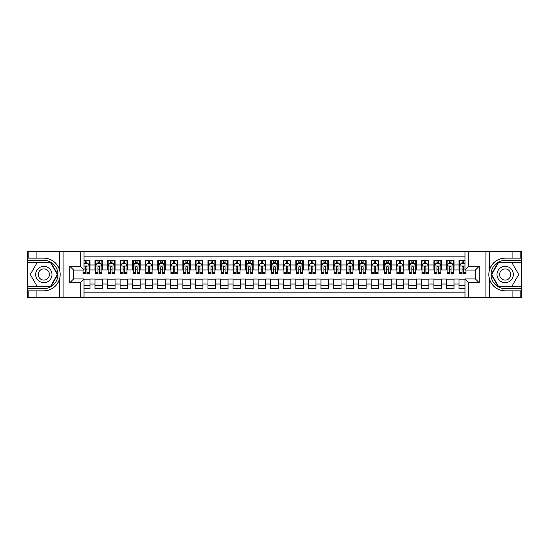 <?xml version="1.0" encoding="UTF-8"?>
<svg xmlns="http://www.w3.org/2000/svg" width="549" height="549" viewBox="0 0 549 549"><rect width="100%" height="100%" fill="white"/><g stroke="black" fill="none" stroke-linecap="round" stroke-linejoin="round"><path stroke-width="0.82" d="M84.004 297.723L464.996 297.723L464.996 278.954L475.413 278.954L475.413 270.046L464.996 270.046L464.996 251.277L84.004 251.277L84.004 270.046L73.587 270.046L73.587 278.954L84.004 278.954L84.004 297.723L36.927 297.723L36.927 290.853L43.831 290.853C51.517 290.387 56.719 286.557 59.443 279.359C60.404 276.12 60.404 272.887 59.443 269.641C56.719 262.443 51.517 258.613 43.831 258.147L36.927 258.147L36.927 251.277L27.45 251.277L27.45 286.612L50.824 286.612L57.823 274.5L50.824 262.388L27.45 262.388M464.996 260.377L459.033 260.377L459.033 264.961L454.016 264.961L454.016 269.978L459.033 269.978L459.033 264.961M454.016 264.961L454.016 260.377L446.481 260.377L446.481 264.961L441.458 264.961L441.458 269.978L446.481 269.978L446.481 264.961M441.458 264.961L441.458 260.377L433.93 260.377L433.93 264.961L428.906 264.961L428.906 269.978L433.93 269.978L433.93 264.961M428.906 264.961L428.906 260.377L421.371 260.377L421.371 264.961L416.355 264.961L416.355 269.978L421.371 269.978L421.371 264.961M416.355 264.961L416.355 260.377L408.82 260.377L408.82 264.961L403.796 264.961L403.796 269.978L408.82 269.978L408.82 264.961M403.796 264.961L403.796 260.377L396.268 260.377L396.268 264.961L391.245 264.961L391.245 269.978L396.268 269.978L396.268 264.961M391.245 264.961L391.245 260.377L383.717 260.377L383.717 264.961L378.693 264.961L378.693 269.978L383.717 269.978L383.717 264.961M378.693 264.961L378.693 260.377L371.158 260.377L371.158 264.961L366.142 264.961L366.142 269.978L371.158 269.978L371.158 264.961M366.142 264.961L366.142 260.377L358.607 260.377L358.607 264.961L353.583 264.961L353.583 269.978L358.607 269.978L358.607 264.961M353.583 264.961L353.583 260.377L346.055 260.377L346.055 264.961L341.032 264.961L341.032 269.978L346.055 269.978L346.055 264.961M341.032 264.961L341.032 260.377L333.504 260.377L333.504 264.961L328.48 264.961L328.48 269.978L333.504 269.978L333.504 264.961M328.48 264.961L328.48 260.377L320.945 260.377L320.945 264.961L315.929 264.961L315.929 269.978L320.945 269.978L320.945 264.961M315.929 264.961L315.929 260.377L308.394 260.377L308.394 264.961L303.371 264.961L303.371 269.978L308.394 269.978L308.394 264.961M303.371 264.961L303.371 260.377L295.842 260.377L295.842 264.961L290.819 264.961L290.819 269.978L295.842 269.978L295.842 264.961M290.819 264.961L290.819 260.377L283.284 260.377L283.284 264.961L278.268 264.961L278.268 269.978L283.284 269.978L283.284 264.961M278.268 264.961L278.268 260.377L270.732 260.377L270.732 264.961L265.716 264.961L265.716 269.978L270.732 269.978L270.732 264.961M265.716 264.961L265.716 260.377L258.181 260.377L258.181 264.961L253.158 264.961L253.158 269.978L258.181 269.978L258.181 264.961M253.158 264.961L253.158 260.377L245.629 260.377L245.629 264.961L240.606 264.961L240.606 269.978L245.629 269.978L245.629 264.961M240.606 264.961L240.606 260.377L233.071 260.377L233.071 264.961L228.055 264.961L228.055 269.978L233.071 269.978L233.071 264.961M228.055 264.961L228.055 260.377L220.52 260.377L220.52 264.961L215.496 264.961L215.496 269.978L220.52 269.978L220.52 264.961M215.496 264.961L215.496 260.377L207.968 260.377L207.968 264.961L202.945 264.961L202.945 269.978L207.968 269.978L207.968 264.961M202.945 264.961L202.945 260.377L195.417 260.377L195.417 264.961L190.393 264.961L190.393 269.978L195.417 269.978L195.417 264.961M190.393 264.961L190.393 260.377L182.858 260.377L182.858 264.961L177.842 264.961L177.842 269.978L182.858 269.978L182.858 264.961M177.842 264.961L177.842 260.377L170.307 260.377L170.307 264.961L165.283 264.961L165.283 269.978L170.307 269.978L170.307 264.961M165.283 264.961L165.283 260.377L157.755 260.377L157.755 264.961L152.732 264.961L152.732 269.978L157.755 269.978L157.755 264.961M152.732 264.961L152.732 260.377L145.204 260.377L145.204 264.961L140.18 264.961L140.18 269.978L145.204 269.978L145.204 264.961M140.18 264.961L140.18 260.377L132.645 260.377L132.645 264.961L127.629 264.961L127.629 269.978L132.645 269.978L132.645 264.961M127.629 264.961L127.629 260.377L120.094 260.377L120.094 264.961L115.07 264.961L115.07 269.978L120.094 269.978L120.094 264.961M115.07 264.961L115.07 260.377L107.542 260.377L107.542 264.961L102.519 264.961L102.519 269.978L107.542 269.978L107.542 264.961M102.519 264.961L102.519 260.377L94.984 260.377L94.984 269.978L89.967 269.978L89.967 260.377L84.004 260.377M84.004 288.623L89.967 288.623L89.967 279.022L94.984 279.022L94.984 288.623L102.519 288.623L102.519 279.022L107.542 279.022L107.542 284.039L102.519 284.039M107.542 284.039L107.542 288.623L115.07 288.623L115.07 279.022L120.094 279.022L120.094 284.039L115.07 284.039M120.094 284.039L120.094 288.623L127.629 288.623L127.629 279.022L132.645 279.022L132.645 284.039L127.629 284.039M132.645 284.039L132.645 288.623L140.18 288.623L140.18 279.022L145.204 279.022L145.204 284.039L140.18 284.039M145.204 284.039L145.204 288.623L152.732 288.623L152.732 279.022L157.755 279.022L157.755 284.039L152.732 284.039M157.755 284.039L157.755 288.623L165.283 288.623L165.283 279.022L170.307 279.022L170.307 284.039L165.283 284.039M170.307 284.039L170.307 288.623L177.842 288.623L177.842 279.022L182.858 279.022L182.858 284.039L177.842 284.039M182.858 284.039L182.858 288.623L190.393 288.623L190.393 279.022L195.417 279.022L195.417 284.039L190.393 284.039M195.417 284.039L195.417 288.623L202.945 288.623L202.945 279.022L207.968 279.022L207.968 284.039L202.945 284.039M207.968 284.039L207.968 288.623L215.496 288.623L215.496 279.022L220.52 279.022L220.52 284.039L215.496 284.039M220.52 284.039L220.52 288.623L228.055 288.623L228.055 279.022L233.071 279.022L233.071 284.039L228.055 284.039M233.071 284.039L233.071 288.623L240.606 288.623L240.606 279.022L245.629 279.022L245.629 284.039L240.606 284.039M245.629 284.039L245.629 288.623L253.158 288.623L253.158 279.022L258.181 279.022L258.181 284.039L253.158 284.039M258.181 284.039L258.181 288.623L265.716 288.623L265.716 279.022L270.732 279.022L270.732 284.039L265.716 284.039M270.732 284.039L270.732 288.623L278.268 288.623L278.268 279.022L283.284 279.022L283.284 284.039L278.268 284.039M283.284 284.039L283.284 288.623L290.819 288.623L290.819 279.022L295.842 279.022L295.842 284.039L290.819 284.039M295.842 284.039L295.842 288.623L303.371 288.623L303.371 279.022L308.394 279.022L308.394 284.039L303.371 284.039M308.394 284.039L308.394 288.623L315.929 288.623L315.929 279.022L320.945 279.022L320.945 284.039L315.929 284.039M320.945 284.039L320.945 288.623L328.48 288.623L328.48 279.022L333.504 279.022L333.504 284.039L328.48 284.039M333.504 284.039L333.504 288.623L341.032 288.623L341.032 279.022L346.055 279.022L346.055 284.039L341.032 284.039M346.055 284.039L346.055 288.623L353.583 288.623L353.583 279.022L358.607 279.022L358.607 284.039L353.583 284.039M358.607 284.039L358.607 288.623L366.142 288.623L366.142 279.022L371.158 279.022L371.158 284.039L366.142 284.039M371.158 284.039L371.158 288.623L378.693 288.623L378.693 279.022L383.717 279.022L383.717 284.039L378.693 284.039M383.717 284.039L383.717 288.623L391.245 288.623L391.245 279.022L396.268 279.022L396.268 284.039L391.245 284.039M396.268 284.039L396.268 288.623L403.796 288.623L403.796 279.022L408.82 279.022L408.82 284.039L403.796 284.039M408.82 284.039L408.82 288.623L416.355 288.623L416.355 279.022L421.371 279.022L421.371 284.039L416.355 284.039M421.371 284.039L421.371 288.623L428.906 288.623L428.906 279.022L433.93 279.022L433.93 284.039L428.906 284.039M433.93 284.039L433.93 288.623L441.458 288.623L441.458 279.022L446.481 279.022L446.481 284.039L441.458 284.039M446.481 284.039L446.481 288.623L454.016 288.623L454.016 279.022L459.033 279.022L459.033 284.039L454.016 284.039M464.996 256.17L84.004 256.17M84.004 292.83L464.996 292.83M459.033 284.039L459.033 288.623L464.996 288.623M73.648 270.046L73.648 278.954M475.352 278.954L475.352 270.046M85.445 263.513L86.955 263.513M89.336 263.513L89.967 263.513M85.445 269.854L86.955 269.854M89.336 269.854L89.967 269.854M84.004 279.146L89.967 279.146M84.004 285.487L89.967 285.487M94.984 269.854L95.615 269.854M97.997 269.854L99.506 269.854M101.894 269.854L102.519 269.854M94.984 263.513L95.615 263.513M97.997 263.513L99.506 263.513M101.894 263.513L102.519 263.513M94.984 279.146L102.519 279.146M94.984 285.487L102.519 285.487M107.542 279.146L115.07 279.146M107.542 285.487L115.07 285.487M107.542 263.513L108.167 263.513M110.555 263.513L112.058 263.513M114.446 263.513L115.07 263.513M107.542 269.854L108.167 269.854M110.555 269.854L112.058 269.854M114.446 269.854L115.07 269.854M120.094 279.146L127.629 279.146M120.094 285.487L127.629 285.487M120.094 263.513L120.718 263.513M123.106 263.513L124.616 263.513M126.997 263.513L127.629 263.513M120.094 269.854L120.718 269.854M123.106 269.854L124.616 269.854M126.997 269.854L127.629 269.854M132.645 279.146L140.18 279.146M132.645 285.487L140.18 285.487M132.645 263.513L133.277 263.513M135.658 263.513L137.168 263.513M139.549 263.513L140.18 263.513M132.645 269.854L133.277 269.854M135.658 269.854L137.168 269.854M139.549 269.854L140.18 269.854M145.204 279.146L152.732 279.146M145.204 285.487L152.732 285.487M145.204 263.513L145.828 263.513M148.216 263.513L149.719 263.513M152.107 263.513L152.732 263.513M145.204 269.854L145.828 269.854M148.216 269.854L149.719 269.854M152.107 269.854L152.732 269.854M157.755 279.146L165.283 279.146M157.755 285.487L165.283 285.487M157.755 263.513L158.38 263.513M160.768 263.513L162.271 263.513M164.659 263.513L165.283 263.513M157.755 269.854L158.38 269.854M160.768 269.854L162.271 269.854M164.659 269.854L165.283 269.854M170.307 279.146L177.842 279.146M170.307 285.487L177.842 285.487M170.307 263.513L170.938 263.513M173.319 263.513L174.829 263.513M177.21 263.513L177.842 263.513M170.307 269.854L170.938 269.854M173.319 269.854L174.829 269.854M177.21 269.854L177.842 269.854M182.858 279.146L190.393 279.146M182.858 285.487L190.393 285.487M182.858 263.513L183.49 263.513M185.871 263.513L187.381 263.513M189.762 263.513L190.393 263.513M182.858 269.854L183.49 269.854M185.871 269.854L187.381 269.854M189.762 269.854L190.393 269.854M195.417 279.146L202.945 279.146M195.417 285.487L202.945 285.487M195.417 263.513L196.041 263.513M198.429 263.513L199.932 263.513M202.32 263.513L202.945 263.513M195.417 269.854L196.041 269.854M198.429 269.854L199.932 269.854M202.32 269.854L202.945 269.854M207.968 279.146L215.496 279.146M207.968 285.487L215.496 285.487M207.968 263.513L208.593 263.513M210.981 263.513L212.484 263.513M214.872 263.513L215.496 263.513M207.968 269.854L208.593 269.854M210.981 269.854L212.484 269.854M214.872 269.854L215.496 269.854M220.52 279.146L228.055 279.146M220.52 285.487L228.055 285.487M220.52 263.513L221.151 263.513M223.532 263.513L225.042 263.513M227.423 263.513L228.055 263.513M220.52 269.854L221.151 269.854M223.532 269.854L225.042 269.854M227.423 269.854L228.055 269.854M233.071 279.146L240.606 279.146M233.071 285.487L240.606 285.487M233.071 263.513L233.702 263.513M236.084 263.513L237.593 263.513M239.982 263.513L240.606 263.513M233.071 269.854L233.702 269.854M236.084 269.854L237.593 269.854M239.982 269.854L240.606 269.854M245.629 279.146L253.158 279.146M245.629 285.487L253.158 285.487M245.629 263.513L246.254 263.513M248.642 263.513L250.145 263.513M252.533 263.513L253.158 263.513M245.629 269.854L246.254 269.854M248.642 269.854L250.145 269.854M252.533 269.854L253.158 269.854M258.181 279.146L265.716 279.146M258.181 285.487L265.716 285.487M258.181 263.513L258.805 263.513M261.194 263.513L262.697 263.513M265.085 263.513L265.716 263.513M258.181 269.854L258.805 269.854M261.194 269.854L262.697 269.854M265.085 269.854L265.716 269.854M270.732 279.146L278.268 279.146M270.732 285.487L278.268 285.487M270.732 263.513L271.364 263.513M273.745 263.513L275.255 263.513M277.636 263.513L278.268 263.513M270.732 269.854L271.364 269.854M273.745 269.854L275.255 269.854M277.636 269.854L278.268 269.854M283.284 279.146L290.819 279.146M283.284 285.487L290.819 285.487M283.284 263.513L283.915 263.513M286.303 263.513L287.806 263.513M290.195 263.513L290.819 263.513M283.284 269.854L283.915 269.854M286.303 269.854L287.806 269.854M290.195 269.854L290.819 269.854M295.842 279.146L303.371 279.146M295.842 285.487L303.371 285.487M295.842 263.513L296.467 263.513M298.855 263.513L300.358 263.513M302.746 263.513L303.371 263.513M295.842 269.854L296.467 269.854M298.855 269.854L300.358 269.854M302.746 269.854L303.371 269.854M308.394 279.146L315.929 279.146M308.394 285.487L315.929 285.487M308.394 263.513L309.018 263.513M311.407 263.513L312.916 263.513M315.298 263.513L315.929 263.513M308.394 269.854L309.018 269.854M311.407 269.854L312.916 269.854M315.298 269.854L315.929 269.854M320.945 279.146L328.48 279.146M320.945 285.487L328.48 285.487M320.945 263.513L321.577 263.513M323.958 263.513L325.468 263.513M327.849 263.513L328.48 263.513M320.945 269.854L321.577 269.854M323.958 269.854L325.468 269.854M327.849 269.854L328.48 269.854M333.504 279.146L341.032 279.146M333.504 285.487L341.032 285.487M333.504 263.513L334.128 263.513M336.516 263.513L338.019 263.513M340.407 263.513L341.032 263.513M333.504 269.854L334.128 269.854M336.516 269.854L338.019 269.854M340.407 269.854L341.032 269.854M346.055 279.146L353.583 279.146M346.055 285.487L353.583 285.487M346.055 263.513L346.68 263.513M349.068 263.513L350.571 263.513M352.959 263.513L353.583 263.513M346.055 269.854L346.68 269.854M349.068 269.854L350.571 269.854M352.959 269.854L353.583 269.854M358.607 279.146L366.142 279.146M358.607 285.487L366.142 285.487M358.607 263.513L359.238 263.513M361.619 263.513L363.129 263.513M365.51 263.513L366.142 263.513M358.607 269.854L359.238 269.854M361.619 269.854L363.129 269.854M365.51 269.854L366.142 269.854M371.158 279.146L378.693 279.146M371.158 285.487L378.693 285.487M371.158 263.513L371.79 263.513M374.171 263.513L375.681 263.513M378.062 263.513L378.693 263.513M371.158 269.854L371.79 269.854M374.171 269.854L375.681 269.854M378.062 269.854L378.693 269.854M383.717 279.146L391.245 279.146M383.717 285.487L391.245 285.487M383.717 263.513L384.341 263.513M386.729 263.513L388.232 263.513M390.62 263.513L391.245 263.513M383.717 269.854L384.341 269.854M386.729 269.854L388.232 269.854M390.62 269.854L391.245 269.854M396.268 279.146L403.796 279.146M396.268 285.487L403.796 285.487M396.268 263.513L396.893 263.513M399.281 263.513L400.784 263.513M403.172 263.513L403.796 263.513M396.268 269.854L396.893 269.854M399.281 269.854L400.784 269.854M403.172 269.854L403.796 269.854M408.82 279.146L416.355 279.146M408.82 285.487L416.355 285.487M408.82 263.513L409.451 263.513M411.832 263.513L413.342 263.513M415.723 263.513L416.355 263.513M408.82 269.854L409.451 269.854M411.832 269.854L413.342 269.854M415.723 269.854L416.355 269.854M421.371 279.146L428.906 279.146M421.371 285.487L428.906 285.487M421.371 263.513L422.003 263.513M424.384 263.513L425.894 263.513M428.282 263.513L428.906 263.513M421.371 269.854L422.003 269.854M424.384 269.854L425.894 269.854M428.282 269.854L428.906 269.854M433.93 279.146L441.458 279.146M433.93 285.487L441.458 285.487M433.93 263.513L434.554 263.513M436.942 263.513L438.445 263.513M440.833 263.513L441.458 263.513M433.93 269.854L434.554 269.854M436.942 269.854L438.445 269.854M440.833 269.854L441.458 269.854M446.481 279.146L454.016 279.146M446.481 285.487L454.016 285.487M446.481 263.513L447.106 263.513M449.494 263.513L451.004 263.513M453.385 263.513L454.016 263.513M446.481 269.854L447.106 269.854M449.494 269.854L451.004 269.854M453.385 269.854L454.016 269.854M459.033 279.146L464.996 279.146M459.033 285.487L464.996 285.487M459.033 263.513L459.664 263.513M462.045 263.513L463.555 263.513M459.033 269.854L459.664 269.854M462.045 269.854L463.555 269.854M86.955 262.01L85.445 262.01M83.064 272.723L83.064 273.745L85.445 273.745L85.445 272.723L83.064 272.723L83.064 270.046M88.43 264.268L89.336 264.268L89.336 273.745L86.955 273.745L86.955 267.034C86.454 266.066 85.946 266.066 85.445 267.034L85.445 272.723M89.336 264.268L89.336 260.377M89.336 266.087L88.08 263.582L84.32 263.582L84.004 264.206M85.445 263.582L85.445 260.377M86.955 260.377L86.955 263.582M47.914 267.432A8.16 8.16 0 0 0 36.762 270.417A8.16 8.16 0 0 0 39.754 281.568A8.16 8.16 0 0 0 50.899 278.583A8.16 8.16 0 0 0 47.914 267.432M46.624 269.662A5.586 5.586 0 0 0 38.993 271.707A5.586 5.586 0 0 0 41.038 279.338A5.586 5.586 0 0 0 48.669 277.293A5.586 5.586 0 0 0 46.624 269.662M50.611 286.235L37.058 286.235L30.277 274.5L37.058 262.765L50.611 262.765L57.384 274.5L50.611 286.235M509.246 267.432A8.16 8.16 0 0 0 498.101 270.417A8.16 8.16 0 0 0 501.086 281.568A8.16 8.16 0 0 0 512.238 278.583A8.16 8.16 0 0 0 509.246 267.432M507.962 269.662A5.586 5.586 0 0 0 500.331 271.707A5.586 5.586 0 0 0 502.376 279.338A5.586 5.586 0 0 0 510.007 277.293A5.586 5.586 0 0 0 507.962 269.662M511.942 286.235L498.389 286.235L491.616 274.5L498.389 262.765L511.942 262.765L518.723 274.5L511.942 286.235M80.236 297.723L80.236 282.721L69.819 282.721L69.819 266.279L80.236 266.279L80.236 251.277L63.101 251.277L63.101 297.723M43.831 258.147A16.353 16.353 0 0 1 59.443 269.641L59.443 251.277L36.927 251.277M36.927 297.723L27.45 297.723L27.45 286.612M27.45 288.623L43.831 288.623A14.123 14.123 0 0 0 57.954 274.5A14.123 14.123 0 0 0 43.831 260.377L27.45 260.377M43.831 290.853A16.353 16.353 0 0 0 59.443 279.359L59.443 297.723M59.443 251.277L63.101 251.277M80.236 251.277L84.004 251.277M36.927 290.853L28.143 290.853L28.143 297.723M36.927 258.147L28.143 258.147L28.143 251.277M80.236 282.721L84.004 278.954M69.819 282.721L73.587 278.954M69.819 266.279L73.587 270.046M80.236 266.279L84.004 270.046M464.996 251.277L512.073 251.277L512.073 258.147L505.169 258.147C497.483 258.613 492.281 262.443 489.557 269.641C488.596 272.88 488.596 276.113 489.557 279.359C492.281 286.557 497.483 290.387 505.169 290.853L512.073 290.853L512.073 297.723L521.55 297.723L521.55 262.388L498.176 262.388L491.177 274.5L498.176 286.612L521.55 286.612M468.764 251.277L468.764 266.279L479.181 266.279L479.181 282.721L468.764 282.721L468.764 297.723L485.899 297.723L485.899 251.277M505.169 290.853A16.353 16.353 0 0 1 489.557 279.359L489.557 297.723L512.073 297.723M512.073 251.277L521.55 251.277L521.55 262.388M521.55 260.377L505.169 260.377A14.123 14.123 0 0 0 491.046 274.5A14.123 14.123 0 0 0 505.169 288.623L521.55 288.623M505.169 258.147A16.353 16.353 0 0 0 489.557 269.641L489.557 251.277M489.557 297.723L485.899 297.723M468.764 297.723L464.996 297.723M512.073 258.147L520.857 258.147L520.857 251.277M512.073 290.853L520.857 290.853L520.857 297.723M468.764 266.279L464.996 270.046M479.181 266.279L475.413 270.046M479.181 282.721L475.413 278.954M468.764 282.721L464.996 278.954M99.506 262.01L97.997 262.01M101.894 272.723L99.506 272.723L99.506 273.745L101.894 273.745L101.894 266.087L100.639 263.582L96.871 263.582L95.615 266.087L95.615 273.745L97.997 273.745L97.997 272.723L95.615 272.723M95.615 266.087L95.615 260.377M101.894 266.087L101.894 260.377M97.997 263.582L97.997 260.377M99.506 260.377L99.506 263.582M99.506 272.723L99.506 267.034C99.005 266.066 98.504 266.066 97.997 267.034L97.997 272.723M112.058 262.01L110.555 262.01M114.446 272.723L112.058 272.723L112.058 273.745L114.446 273.745L114.446 266.087L113.19 263.582L109.423 263.582L108.167 266.087L108.167 273.745L110.555 273.745L110.555 272.723L108.167 272.723M108.167 266.087L108.167 260.377M114.446 266.087L114.446 260.377M110.555 263.582L110.555 260.377M112.058 260.377L112.058 263.582M112.058 272.723L112.058 267.034C111.557 266.066 111.056 266.066 110.555 267.034L110.555 272.723M124.616 262.01L123.106 262.01M126.997 272.723L124.616 272.723L124.616 273.745L126.997 273.745L126.997 266.087L125.742 263.582L121.974 263.582L120.718 266.087L120.718 273.745L123.106 273.745L123.106 272.723L120.718 272.723M120.718 266.087L120.718 260.377M126.997 266.087L126.997 260.377M123.106 263.582L123.106 260.377M124.616 260.377L124.616 263.582M124.616 272.723L124.616 267.034C124.108 266.066 123.607 266.066 123.106 267.034L123.106 272.723M137.168 262.01L135.658 262.01M139.549 272.723L137.168 272.723L137.168 273.745L139.549 273.745L139.549 266.087L138.293 263.582L134.532 263.582L133.277 266.087L133.277 273.745L135.658 273.745L135.658 272.723L133.277 272.723M133.277 266.087L133.277 260.377M139.549 266.087L139.549 260.377M135.658 263.582L135.658 260.377M137.168 260.377L137.168 263.582M137.168 272.723L137.168 267.034C136.667 266.066 136.166 266.066 135.658 267.034L135.658 272.723M149.719 262.01L148.216 262.01M152.107 272.723L149.719 272.723L149.719 273.745L152.107 273.745L152.107 266.087L150.851 263.582L147.084 263.582L145.828 266.087L145.828 273.745L148.216 273.745L148.216 272.723L145.828 272.723M145.828 266.087L145.828 260.377M152.107 266.087L152.107 260.377M148.216 263.582L148.216 260.377M149.719 260.377L149.719 263.582M149.719 272.723L149.719 267.034C149.218 266.066 148.717 266.066 148.216 267.034L148.216 272.723M162.271 262.01L160.768 262.01M164.659 272.723L162.271 272.723L162.271 273.745L164.659 273.745L164.659 266.087L163.403 263.582L159.635 263.582L158.38 266.087L158.38 273.745L160.768 273.745L160.768 272.723L158.38 272.723M158.38 266.087L158.38 260.377M164.659 266.087L164.659 260.377M160.768 263.582L160.768 260.377M162.271 260.377L162.271 263.582M162.271 272.723L162.271 267.034C161.77 266.066 161.269 266.066 160.768 267.034L160.768 272.723M174.829 262.01L173.319 262.01M177.21 272.723L174.829 272.723L174.829 273.745L177.21 273.745L177.21 266.087L175.954 263.582L172.187 263.582L170.938 266.087L170.938 273.745L173.319 273.745L173.319 272.723L170.938 272.723M170.938 266.087L170.938 260.377M177.21 266.087L177.21 260.377M173.319 263.582L173.319 260.377M174.829 260.377L174.829 263.582M174.829 272.723L174.829 267.034C174.328 266.066 173.82 266.066 173.319 267.034L173.319 272.723M187.381 262.01L185.871 262.01M189.762 272.723L187.381 272.723L187.381 273.745L189.762 273.745L189.762 266.087L188.513 263.582L184.745 263.582L183.49 266.087L183.49 273.745L185.871 273.745L185.871 272.723L183.49 272.723M183.49 266.087L183.49 260.377M189.762 266.087L189.762 260.377M185.871 263.582L185.871 260.377M187.381 260.377L187.381 263.582M187.381 272.723L187.381 267.034C186.88 266.066 186.379 266.066 185.871 267.034L185.871 272.723M199.932 262.01L198.429 262.01M202.32 272.723L199.932 272.723L199.932 273.745L202.32 273.745L202.32 266.087L201.064 263.582L197.297 263.582L196.041 266.087L196.041 273.745L198.429 273.745L198.429 272.723L196.041 272.723M196.041 266.087L196.041 260.377M202.32 266.087L202.32 260.377M198.429 263.582L198.429 260.377M199.932 260.377L199.932 263.582M199.932 272.723L199.932 267.034C199.431 266.066 198.93 266.066 198.429 267.034L198.429 272.723M212.484 262.01L210.981 262.01M214.872 272.723L212.484 272.723L212.484 273.745L214.872 273.745L214.872 266.087L213.616 263.582L209.848 263.582L208.593 266.087L208.593 273.745L210.981 273.745L210.981 272.723L208.593 272.723M208.593 266.087L208.593 260.377M214.872 266.087L214.872 260.377M210.981 263.582L210.981 260.377M212.484 260.377L212.484 263.582M212.484 272.723L212.484 267.034C211.983 266.066 211.482 266.066 210.981 267.034L210.981 272.723M225.042 262.01L223.532 262.01M227.423 272.723L225.042 272.723L225.042 273.745L227.423 273.745L227.423 266.087L226.167 263.582L222.407 263.582L221.151 266.087L221.151 273.745L223.532 273.745L223.532 272.723L221.151 272.723M221.151 266.087L221.151 260.377M227.423 266.087L227.423 260.377M223.532 263.582L223.532 260.377M225.042 260.377L225.042 263.582M225.042 272.723L225.042 267.034C224.541 266.066 224.033 266.066 223.532 267.034L223.532 272.723M237.593 262.01L236.084 262.01M239.982 272.723L237.593 272.723L237.593 273.745L239.982 273.745L239.982 266.087L238.726 263.582L234.958 263.582L233.702 266.087L233.702 273.745L236.084 273.745L236.084 272.723L233.702 272.723M233.702 266.087L233.702 260.377M239.982 266.087L239.982 260.377M236.084 263.582L236.084 260.377M237.593 260.377L237.593 263.582M237.593 272.723L237.593 267.034C237.093 266.066 236.592 266.066 236.084 267.034L236.084 272.723M250.145 262.01L248.642 262.01M252.533 272.723L250.145 272.723L250.145 273.745L252.533 273.745L252.533 266.087L251.277 263.582L247.51 263.582L246.254 266.087L246.254 273.745L248.642 273.745L248.642 272.723L246.254 272.723M246.254 266.087L246.254 260.377M252.533 266.087L252.533 260.377M248.642 263.582L248.642 260.377M250.145 260.377L250.145 263.582M250.145 272.723L250.145 267.034C249.644 266.066 249.143 266.066 248.642 267.034L248.642 272.723M262.697 262.01L261.194 262.01M265.085 272.723L262.697 272.723L262.697 273.745L265.085 273.745L265.085 266.087L263.829 263.582L260.061 263.582L258.805 266.087L258.805 273.745L261.194 273.745L261.194 272.723L258.805 272.723M258.805 266.087L258.805 260.377M265.085 266.087L265.085 260.377M261.194 263.582L261.194 260.377M262.697 260.377L262.697 263.582M262.697 272.723L262.697 267.034C262.196 266.066 261.695 266.066 261.194 267.034L261.194 272.723M275.255 262.01L273.745 262.01M277.636 272.723L275.255 272.723L275.255 273.745L277.636 273.745L277.636 266.087L276.38 263.582L272.62 263.582L271.364 266.087L271.364 273.745L273.745 273.745L273.745 272.723L271.364 272.723M271.364 266.087L271.364 260.377M277.636 266.087L277.636 260.377M273.745 263.582L273.745 260.377M275.255 260.377L275.255 263.582M275.255 272.723L275.255 267.034C274.754 266.066 274.253 266.066 273.745 267.034L273.745 272.723M287.806 262.01L286.303 262.01M290.195 272.723L287.806 272.723L287.806 273.745L290.195 273.745L290.195 266.087L288.939 263.582L285.171 263.582L283.915 266.087L283.915 273.745L286.303 273.745L286.303 272.723L283.915 272.723M283.915 266.087L283.915 260.377M290.195 266.087L290.195 260.377M286.303 263.582L286.303 260.377M287.806 260.377L287.806 263.582M287.806 272.723L287.806 267.034C287.305 266.066 286.804 266.066 286.303 267.034L286.303 272.723M300.358 262.01L298.855 262.01M302.746 272.723L300.358 272.723L300.358 273.745L302.746 273.745L302.746 266.087L301.49 263.582L297.723 263.582L296.467 266.087L296.467 273.745L298.855 273.745L298.855 272.723L296.467 272.723M296.467 266.087L296.467 260.377M302.746 266.087L302.746 260.377M298.855 263.582L298.855 260.377M300.358 260.377L300.358 263.582M300.358 272.723L300.358 267.034C299.857 266.066 299.356 266.066 298.855 267.034L298.855 272.723M312.916 262.01L311.407 262.01M315.298 272.723L312.916 272.723L312.916 273.745L315.298 273.745L315.298 266.087L314.042 263.582L310.274 263.582L309.018 266.087L309.018 273.745L311.407 273.745L311.407 272.723L309.018 272.723M309.018 266.087L309.018 260.377M315.298 266.087L315.298 260.377M311.407 263.582L311.407 260.377M312.916 260.377L312.916 263.582M312.916 272.723L312.916 267.034C312.408 266.066 311.907 266.066 311.407 267.034L311.407 272.723M325.468 262.01L323.958 262.01M327.849 272.723L325.468 272.723L325.468 273.745L327.849 273.745L327.849 266.087L326.593 263.582L322.833 263.582L321.577 266.087L321.577 273.745L323.958 273.745L323.958 272.723L321.577 272.723M321.577 266.087L321.577 260.377M327.849 266.087L327.849 260.377M323.958 263.582L323.958 260.377M325.468 260.377L325.468 263.582M325.468 272.723L325.468 267.034C324.967 266.066 324.466 266.066 323.958 267.034L323.958 272.723M338.019 262.01L336.516 262.01M340.407 272.723L338.019 272.723L338.019 273.745L340.407 273.745L340.407 266.087L339.152 263.582L335.384 263.582L334.128 266.087L334.128 273.745L336.516 273.745L336.516 272.723L334.128 272.723M334.128 266.087L334.128 260.377M340.407 266.087L340.407 260.377M336.516 263.582L336.516 260.377M338.019 260.377L338.019 263.582M338.019 272.723L338.019 267.034C337.518 266.066 337.017 266.066 336.516 267.034L336.516 272.723M350.571 262.01L349.068 262.01M352.959 272.723L350.571 272.723L350.571 273.745L352.959 273.745L352.959 266.087L351.703 263.582L347.936 263.582L346.68 266.087L346.68 273.745L349.068 273.745L349.068 272.723L346.68 272.723M346.68 266.087L346.68 260.377M352.959 266.087L352.959 260.377M349.068 263.582L349.068 260.377M350.571 260.377L350.571 263.582M350.571 272.723L350.571 267.034C350.07 266.066 349.569 266.066 349.068 267.034L349.068 272.723M363.129 262.01L361.619 262.01M365.51 272.723L363.129 272.723L363.129 273.745L365.51 273.745L365.51 266.087L364.255 263.582L360.487 263.582L359.238 266.087L359.238 273.745L361.619 273.745L361.619 272.723L359.238 272.723M359.238 266.087L359.238 260.377M365.51 266.087L365.51 260.377M361.619 263.582L361.619 260.377M363.129 260.377L363.129 263.582M363.129 272.723L363.129 267.034C362.628 266.066 362.12 266.066 361.619 267.034L361.619 272.723M375.681 262.01L374.171 262.01M378.062 272.723L375.681 272.723L375.681 273.745L378.062 273.745L378.062 266.087L376.813 263.582L373.046 263.582L371.79 266.087L371.79 273.745L374.171 273.745L374.171 272.723L371.79 272.723M371.79 266.087L371.79 260.377M378.062 266.087L378.062 260.377M374.171 263.582L374.171 260.377M375.681 260.377L375.681 263.582M375.681 272.723L375.681 267.034C375.18 266.066 374.679 266.066 374.171 267.034L374.171 272.723M388.232 262.01L386.729 262.01M390.62 272.723L388.232 272.723L388.232 273.745L390.62 273.745L390.62 266.087L389.365 263.582L385.597 263.582L384.341 266.087L384.341 273.745L386.729 273.745L386.729 272.723L384.341 272.723M384.341 266.087L384.341 260.377M390.62 266.087L390.62 260.377M386.729 263.582L386.729 260.377M388.232 260.377L388.232 263.582M388.232 272.723L388.232 267.034C387.731 266.066 387.23 266.066 386.729 267.034L386.729 272.723M400.784 262.01L399.281 262.01M403.172 272.723L400.784 272.723L400.784 273.745L403.172 273.745L403.172 266.087L401.916 263.582L398.149 263.582L396.893 266.087L396.893 273.745L399.281 273.745L399.281 272.723L396.893 272.723M396.893 266.087L396.893 260.377M403.172 266.087L403.172 260.377M399.281 263.582L399.281 260.377M400.784 260.377L400.784 263.582M400.784 272.723L400.784 267.034C400.283 266.066 399.782 266.066 399.281 267.034L399.281 272.723M413.342 262.01L411.832 262.01M415.723 272.723L413.342 272.723L413.342 273.745L415.723 273.745L415.723 266.087L414.468 263.582L410.707 263.582L409.451 266.087L409.451 273.745L411.832 273.745L411.832 272.723L409.451 272.723M409.451 266.087L409.451 260.377M415.723 266.087L415.723 260.377M411.832 263.582L411.832 260.377M413.342 260.377L413.342 263.582M413.342 272.723L413.342 267.034C412.841 266.066 412.333 266.066 411.832 267.034L411.832 272.723M425.894 262.01L424.384 262.01M428.282 272.723L425.894 272.723L425.894 273.745L428.282 273.745L428.282 266.087L427.026 263.582L423.258 263.582L422.003 266.087L422.003 273.745L424.384 273.745L424.384 272.723L422.003 272.723M422.003 266.087L422.003 260.377M428.282 266.087L428.282 260.377M424.384 263.582L424.384 260.377M425.894 260.377L425.894 263.582M425.894 272.723L425.894 267.034C425.393 266.066 424.892 266.066 424.384 267.034L424.384 272.723M438.445 262.01L436.942 262.01M440.833 272.723L438.445 272.723L438.445 273.745L440.833 273.745L440.833 266.087L439.577 263.582L435.81 263.582L434.554 266.087L434.554 273.745L436.942 273.745L436.942 272.723L434.554 272.723M434.554 266.087L434.554 260.377M440.833 266.087L440.833 260.377M436.942 263.582L436.942 260.377M438.445 260.377L438.445 263.582M438.445 272.723L438.445 267.034C437.944 266.066 437.443 266.066 436.942 267.034L436.942 272.723M451.004 262.01L449.494 262.01M453.385 272.723L451.004 272.723L451.004 273.745L453.385 273.745L453.385 266.087L452.129 263.582L448.361 263.582L447.106 266.087L447.106 273.745L449.494 273.745L449.494 272.723L447.106 272.723M447.106 266.087L447.106 260.377M453.385 266.087L453.385 260.377M449.494 263.582L449.494 260.377M451.004 260.377L451.004 263.582M451.004 272.723L451.004 267.034C450.496 266.066 449.995 266.066 449.494 267.034L449.494 272.723M463.555 262.01L462.045 262.01M464.996 264.206L464.68 263.582L460.92 263.582L459.664 266.087L459.664 273.745L462.045 273.745L462.045 272.723L459.664 272.723M459.664 266.087L459.664 260.377M465.936 270.046L465.936 273.745L463.555 273.745L463.555 267.034C463.054 266.066 462.553 266.066 462.045 267.034L462.045 272.723M462.045 263.582L462.045 260.377M463.555 260.377L463.555 263.582M94.984 284.039L89.967 284.039M94.984 264.961L89.967 264.961M89.309 266.025L84.004 266.025M89.336 272.723L86.955 272.723M85.445 268.996L84.004 268.996M89.336 268.996L86.955 268.996M86.955 262.806L85.445 262.806M101.86 266.025L95.65 266.025M95.615 264.268L96.528 264.268M100.982 264.268L101.894 264.268M97.997 268.996L95.615 268.996M101.894 268.996L99.506 268.996M99.506 262.806L97.997 262.806M114.412 266.025L108.201 266.025M108.167 264.268L109.079 264.268M113.533 264.268L114.446 264.268M110.555 268.996L108.167 268.996M114.446 268.996L112.058 268.996M112.058 262.806L110.555 262.806M126.97 266.025L120.753 266.025M120.718 264.268L121.631 264.268M126.085 264.268L126.997 264.268M123.106 268.996L120.718 268.996M126.997 268.996L124.616 268.996M124.616 262.806L123.106 262.806M139.521 266.025L133.304 266.025M133.277 264.268L134.182 264.268M138.643 264.268L139.549 264.268M135.658 268.996L133.277 268.996M139.549 268.996L137.168 268.996M137.168 262.806L135.658 262.806M152.073 266.025L145.862 266.025M145.828 264.268L146.741 264.268M151.195 264.268L152.107 264.268M148.216 268.996L145.828 268.996M152.107 268.996L149.719 268.996M149.719 262.806L148.216 262.806M164.625 266.025L158.414 266.025M158.38 264.268L159.292 264.268M163.746 264.268L164.659 264.268M160.768 268.996L158.38 268.996M164.659 268.996L162.271 268.996M162.271 262.806L160.768 262.806M177.183 266.025L170.965 266.025M170.938 264.268L171.844 264.268M176.304 264.268L177.21 264.268M173.319 268.996L170.938 268.996M177.21 268.996L174.829 268.996M174.829 262.806L173.319 262.806M189.734 266.025L183.517 266.025M183.49 264.268L184.395 264.268M188.856 264.268L189.762 264.268M185.871 268.996L183.49 268.996M189.762 268.996L187.381 268.996M187.381 262.806L185.871 262.806M202.286 266.025L196.075 266.025M196.041 264.268L196.954 264.268M201.408 264.268L202.32 264.268M198.429 268.996L196.041 268.996M202.32 268.996L199.932 268.996M199.932 262.806L198.429 262.806M214.837 266.025L208.627 266.025M208.593 264.268L209.505 264.268M213.959 264.268L214.872 264.268M210.981 268.996L208.593 268.996M214.872 268.996L212.484 268.996M212.484 262.806L210.981 262.806M227.396 266.025L221.178 266.025M221.151 264.268L222.057 264.268M226.517 264.268L227.423 264.268M223.532 268.996L221.151 268.996M227.423 268.996L225.042 268.996M225.042 262.806L223.532 262.806M239.947 266.025L233.73 266.025M233.702 264.268L234.608 264.268M239.069 264.268L239.982 264.268M236.084 268.996L233.702 268.996M239.982 268.996L237.593 268.996M237.593 262.806L236.084 262.806M252.499 266.025L246.288 266.025M246.254 264.268L247.167 264.268M251.62 264.268L252.533 264.268M248.642 268.996L246.254 268.996M252.533 268.996L250.145 268.996M250.145 262.806L248.642 262.806M265.05 266.025L258.84 266.025M258.805 264.268L259.718 264.268M264.172 264.268L265.085 264.268M261.194 268.996L258.805 268.996M265.085 268.996L262.697 268.996M262.697 262.806L261.194 262.806M277.609 266.025L271.391 266.025M271.364 264.268L272.27 264.268M276.73 264.268L277.636 264.268M273.745 268.996L271.364 268.996M277.636 268.996L275.255 268.996M275.255 262.806L273.745 262.806M290.16 266.025L283.95 266.025M283.915 264.268L284.828 264.268M289.282 264.268L290.195 264.268M286.303 268.996L283.915 268.996M290.195 268.996L287.806 268.996M287.806 262.806L286.303 262.806M302.712 266.025L296.501 266.025M296.467 264.268L297.38 264.268M301.833 264.268L302.746 264.268M298.855 268.996L296.467 268.996M302.746 268.996L300.358 268.996M300.358 262.806L298.855 262.806M315.27 266.025L309.053 266.025M309.018 264.268L309.931 264.268M314.392 264.268L315.298 264.268M311.407 268.996L309.018 268.996M315.298 268.996L312.916 268.996M312.916 262.806L311.407 262.806M327.822 266.025L321.604 266.025M321.577 264.268L322.483 264.268M326.943 264.268L327.849 264.268M323.958 268.996L321.577 268.996M327.849 268.996L325.468 268.996M325.468 262.806L323.958 262.806M340.373 266.025L334.163 266.025M334.128 264.268L335.041 264.268M339.495 264.268L340.407 264.268M336.516 268.996L334.128 268.996M340.407 268.996L338.019 268.996M338.019 262.806L336.516 262.806M352.925 266.025L346.714 266.025M346.68 264.268L347.592 264.268M352.046 264.268L352.959 264.268M349.068 268.996L346.68 268.996M352.959 268.996L350.571 268.996M350.571 262.806L349.068 262.806M365.483 266.025L359.266 266.025M359.238 264.268L360.144 264.268M364.605 264.268L365.51 264.268M361.619 268.996L359.238 268.996M365.51 268.996L363.129 268.996M363.129 262.806L361.619 262.806M378.035 266.025L371.817 266.025M371.79 264.268L372.696 264.268M377.156 264.268L378.062 264.268M374.171 268.996L371.79 268.996M378.062 268.996L375.681 268.996M375.681 262.806L374.171 262.806M390.586 266.025L384.375 266.025M384.341 264.268L385.254 264.268M389.708 264.268L390.62 264.268M386.729 268.996L384.341 268.996M390.62 268.996L388.232 268.996M388.232 262.806L386.729 262.806M403.138 266.025L396.927 266.025M396.893 264.268L397.805 264.268M402.259 264.268L403.172 264.268M399.281 268.996L396.893 268.996M403.172 268.996L400.784 268.996M400.784 262.806L399.281 262.806M415.696 266.025L409.479 266.025M409.451 264.268L410.357 264.268M414.818 264.268L415.723 264.268M411.832 268.996L409.451 268.996M415.723 268.996L413.342 268.996M413.342 262.806L411.832 262.806M428.247 266.025L422.03 266.025M422.003 264.268L422.915 264.268M427.369 264.268L428.282 264.268M424.384 268.996L422.003 268.996M428.282 268.996L425.894 268.996M425.894 262.806L424.384 262.806M440.799 266.025L434.588 266.025M434.554 264.268L435.467 264.268M439.921 264.268L440.833 264.268M436.942 268.996L434.554 268.996M440.833 268.996L438.445 268.996M438.445 262.806L436.942 262.806M453.357 266.025L447.14 266.025M447.106 264.268L448.018 264.268M452.472 264.268L453.385 264.268M449.494 268.996L447.106 268.996M453.385 268.996L451.004 268.996M451.004 262.806L449.494 262.806M464.996 266.025L459.691 266.025M459.664 264.268L460.57 264.268M465.936 272.723L463.555 272.723M462.045 268.996L459.664 268.996M464.996 268.996L463.555 268.996M463.555 262.806L462.045 262.806"/></g></svg>
